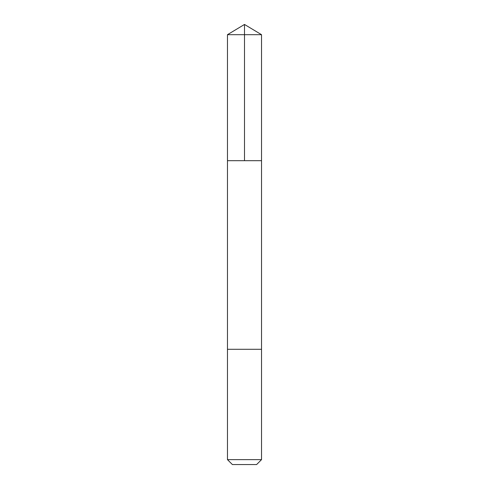 <?xml version="1.0" encoding="UTF-8"?>
<svg xmlns="http://www.w3.org/2000/svg" width="489" height="489" viewBox="0 0 489 489"><rect width="100%" height="100%" fill="white"/><g stroke="black" fill="none" stroke-linecap="round" stroke-linejoin="round"><path stroke-width="0.73" d="M227.471 160.685L261.529 160.685L261.529 34.682L227.471 34.682L227.471 160.685L261.529 160.685L261.529 349.287L227.471 349.287L227.471 160.685M254.286 349.287L227.471 349.287L227.471 459.636L261.529 459.636L261.529 349.287L254.286 349.287M261.529 459.636L256.615 464.55L232.385 464.55L227.471 459.636M244.5 160.685L244.5 24.45L227.471 34.682M244.5 24.45L261.529 34.682"/></g></svg>

